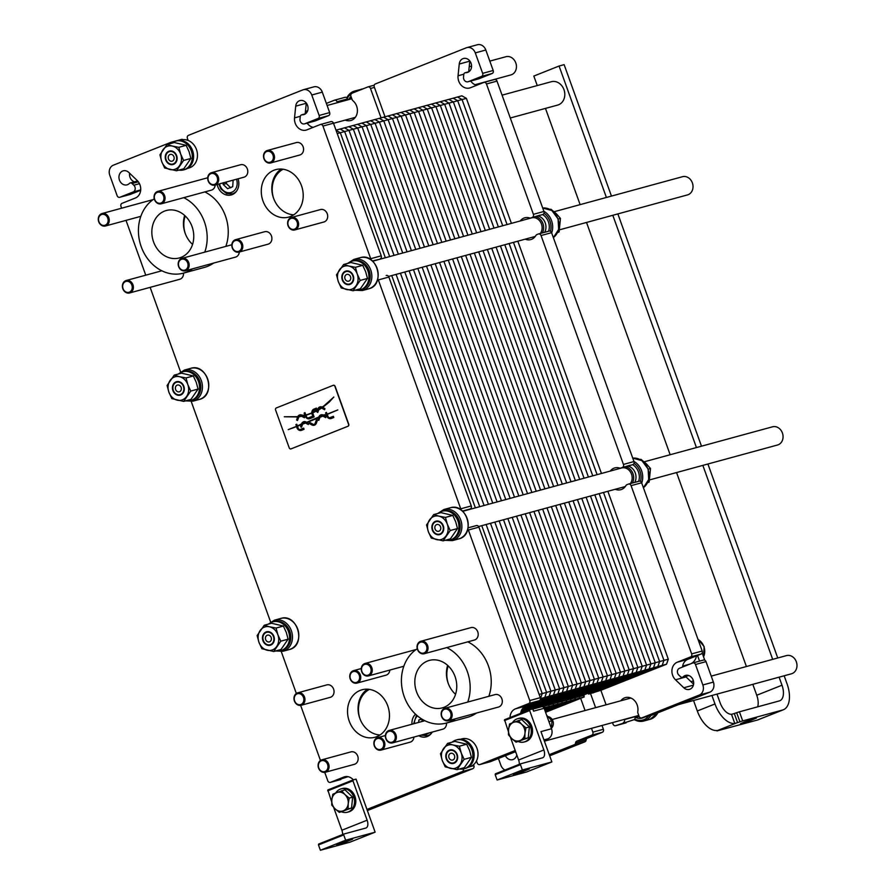 <?xml version="1.0" encoding="UTF-8"?>
<svg xmlns="http://www.w3.org/2000/svg" width="895" height="895" viewBox="0 0 895 895"><rect width="100%" height="100%" fill="white"/><g stroke="black" fill="none" stroke-linecap="round" stroke-linejoin="round"><path stroke-width="1.34" d="M181.126 257.346A24.601 20.674 74.7 0 1 179.268 257.961A24.601 20.674 74.7 0 1 152.855 239.67A24.601 20.674 74.7 0 1 166.325 210.504A24.601 20.674 74.7 0 1 192.425 227.677A24.601 20.674 74.7 0 1 181.126 257.346M192.459 268.858A40.331 33.898 74.7 0 1 186.44 272.125A40.331 33.898 74.7 0 1 183.408 273.143A40.331 33.898 74.7 0 1 141.712 248.027A40.331 33.898 74.7 0 1 154.276 198.835M183.766 197.672A40.331 33.898 74.7 0 1 204.776 252.133M213.536 263.119A40.331 33.898 74.7 0 1 207.517 266.374A40.331 33.898 74.7 0 1 204.485 267.392L183.408 273.143M204.832 191.922A40.331 33.898 74.7 0 1 225.853 246.382M444.11 707.274A24.601 20.674 74.7 0 1 442.264 707.889A24.601 20.674 74.7 0 1 415.839 689.597A24.601 20.674 74.7 0 1 429.32 660.42A24.601 20.674 74.7 0 1 455.41 677.604A24.601 20.674 74.7 0 1 444.11 707.274M455.454 718.786A40.331 33.898 74.7 0 1 449.435 722.052A40.331 33.898 74.7 0 1 446.404 723.059A40.331 33.898 74.7 0 1 404.708 697.955A40.331 33.898 74.7 0 1 417.26 648.763M446.75 647.588A40.331 33.898 74.7 0 1 467.761 702.049M476.532 713.035A40.331 33.898 74.7 0 1 470.513 716.302A40.331 33.898 74.7 0 1 467.481 717.309L446.404 723.059M467.828 641.849A40.331 33.898 74.7 0 1 488.838 696.299M304.11 413.098L304.904 415.291L304.11 413.098L304.915 412.606L305.922 415.011L311.807 412.964A4.218 3.535 74.7 0 1 311.796 412.517A4.251 3.58 74.7 0 1 312.154 410.872A4.072 3.423 74.7 0 1 312.881 409.798A3.714 3.121 74.7 0 1 313.552 409.283A3.132 2.629 74.7 0 1 313.742 409.183L316.382 408.12L316.886 409.093L313.463 410.637A1.79 1.51 -105.3 0 0 312.612 412.629L317.479 410.29L317.938 408.993A4.218 3.535 74.7 0 1 318.81 407.617A4.251 3.58 74.7 0 1 320.086 406.856A4.072 3.423 74.7 0 1 320.097 406.845A4.072 3.423 74.7 0 1 321.193 406.789A3.714 3.121 74.7 0 1 322.032 407.001A3.132 2.629 74.7 0 1 322.234 407.091L328.107 402.784L333.801 397.022L329.069 402.258L322.703 407.348L324.919 408.59L324.628 409.72L321.618 408.075L318.732 409.854L317.759 412.427L316.841 411.834L317.244 410.682L312.691 412.875L314.123 416.846L313.328 417.339L312.086 414.295A4.218 3.535 74.7 0 1 311.829 413.233L306.012 415.258L306.549 416.734A1.79 1.51 -105.3 0 0 308.63 417.808L311.907 416.511M308.428 417.875A1.857 1.566 -105.3 0 0 308.484 417.853L312.042 416.611L312.31 417.674L309.838 418.659A4.218 3.535 74.7 0 1 309.536 418.759A4.218 3.535 74.7 0 1 308.316 418.838A4.251 3.58 74.7 0 1 306.873 418.278A4.072 3.423 74.7 0 1 305.877 417.339A3.714 3.121 74.7 0 1 305.374 416.511A3.132 2.629 74.7 0 1 305.262 416.287L305.094 415.504L303.394 415.929L304.658 416.645L304.356 417.764L301.783 416.276L298.863 416.79L297.487 420.482L296.637 420.046L297.677 417.048A4.218 3.535 74.7 0 1 297.722 416.936L284.386 416.79M304.982 415.537L304.043 415.772M298.438 415.694L298.55 415.672A4.218 3.535 74.7 0 0 297.845 416.656L297.733 416.69A4.218 3.535 74.7 0 1 298.438 415.694A4.251 3.58 74.7 0 1 299.713 414.933A4.072 3.423 74.7 0 1 299.78 414.911A4.072 3.423 74.7 0 1 300.933 414.832A3.714 3.121 74.7 0 1 301.76 415.056A3.132 2.629 74.7 0 1 301.973 415.146L304.904 415.291M311.829 413.233L311.941 413.21A4.218 3.535 74.7 0 0 312.187 414.262L313.384 417.316M311.247 413.199L311.807 412.964M296.637 420.046L297.576 417.081A4.218 3.535 74.7 0 1 297.61 416.969L284.263 416.768L297.733 416.69M298.964 416.511L300.877 415.862A1.79 1.51 -105.3 0 0 298.964 416.511M304.401 417.741L301.671 416.309L298.863 416.79M321.618 408.075L324.672 409.686M321.473 407.907L321.137 407.807A1.79 1.51 -105.3 0 0 319.191 408.579L318.967 409.451L321.249 407.773A1.79 1.51 -105.3 0 0 320.164 407.639L320.108 407.661M318.866 409.485L321.372 407.93M317.244 410.682L316.953 411.801L317.803 412.405M296.67 420.068L297.543 420.46M309.592 418.748A4.218 3.535 74.7 0 1 308.428 418.815A4.251 3.58 74.7 0 1 306.974 418.245A4.072 3.423 74.7 0 1 305.989 417.316A3.714 3.121 74.7 0 1 305.475 416.488A3.132 2.629 74.7 0 1 305.374 416.253L305.094 415.504M322.457 407.203L333.824 397.078M311.919 412.931A4.218 3.535 74.7 0 1 311.907 412.483A4.251 3.58 74.7 0 1 312.265 410.85A4.072 3.423 74.7 0 1 312.981 409.776A3.714 3.121 74.7 0 1 313.653 409.25A3.132 2.629 74.7 0 1 313.843 409.149L316.382 408.12M305.922 415.011L311.348 413.166M304.222 413.076L304.96 412.606M299.713 414.933L299.825 414.911A4.072 3.423 74.7 0 1 299.836 414.9A4.251 3.58 74.7 0 0 298.55 415.672M300.977 415.828A1.79 1.51 -105.3 0 0 299.892 415.694M317.479 410.29L317.837 409.026A4.218 3.535 74.7 0 1 318.709 407.639A4.251 3.58 74.7 0 1 319.985 406.878A4.072 3.423 74.7 0 1 320.052 406.856L319.985 406.878M312.612 412.629L317.378 410.324M309.301 423.492L309.726 422.418L313.116 424.308A1.857 1.566 -105.3 0 0 315.062 423.536L316.494 419.665L317.401 420.314L316.327 423.301A3.132 2.629 74.7 0 1 316.237 423.514A3.714 3.121 74.7 0 1 315.745 424.252A4.072 3.423 74.7 0 1 314.772 425.024A4.251 3.58 74.7 0 1 314.223 425.237A4.251 3.58 74.7 0 1 313.339 425.338A4.218 3.535 74.7 0 1 311.818 424.912L309.301 423.492L309.692 422.395M314.279 425.226A4.251 3.58 74.7 0 1 313.44 425.315A4.218 3.535 74.7 0 1 311.919 424.879L309.446 423.492M314.212 424.431A1.7 1.421 -105.3 0 0 314.234 424.431A1.7 1.421 -105.3 0 0 314.246 424.42A1.756 1.477 -105.3 0 0 315.163 423.503L316.55 419.665M325.724 417.629L322.882 416.13L319.974 417.283L318.81 420.37L317.904 419.766L318.586 417.831L306.94 422.462L308.641 423.424L308.339 424.543L305.542 423.022L308.383 424.521M305.542 423.022L302.622 424.174L301.47 427.262L300.619 426.814L301.346 424.7L297.498 426.221L298.27 428.358A1.79 1.51 -105.3 0 0 300.351 429.443L303.629 428.134M300.149 429.499A1.857 1.566 -105.3 0 0 300.205 429.488L303.763 428.246L304.009 429.32L301.559 430.294A4.218 3.535 74.7 0 1 301.257 430.394A4.218 3.535 74.7 0 1 300.049 430.473A4.251 3.58 74.7 0 1 298.594 429.913A4.072 3.423 74.7 0 1 297.599 428.973A3.714 3.121 74.7 0 1 297.095 428.146A3.132 2.629 74.7 0 1 296.995 427.911L296.514 426.613L288.235 429.622L296.525 426.333L295.909 424.532L296.827 424.342L297.408 425.975L301.548 423.861A4.218 3.535 74.7 0 1 302.42 422.474A4.251 3.58 74.7 0 1 303.696 421.713A4.072 3.423 74.7 0 1 303.763 421.69A4.072 3.423 74.7 0 1 304.904 421.612A3.714 3.121 74.7 0 1 305.743 421.836A3.132 2.629 74.7 0 1 305.945 421.925L306.75 422.272L318.889 416.969A4.218 3.535 74.7 0 1 319.761 415.582A4.251 3.58 74.7 0 1 321.036 414.821A4.072 3.423 74.7 0 1 321.104 414.799A4.072 3.423 74.7 0 1 322.245 414.721A3.714 3.121 74.7 0 1 323.084 414.944A3.132 2.629 74.7 0 1 323.285 415.034L326.295 414.508L325.601 412.908L326.406 412.405L327.178 414.139L337.807 409.932L327.268 414.385L328.04 416.533A1.79 1.51 -105.3 0 0 330.009 417.641L333.354 416.309L333.801 417.473L331.329 418.457A4.218 3.535 74.7 0 1 331.027 418.558A4.218 3.535 74.7 0 1 329.808 418.636A4.251 3.58 74.7 0 1 328.364 418.077A4.072 3.423 74.7 0 1 327.369 417.137L327.481 417.115A3.714 3.121 74.7 0 1 326.966 416.287A3.132 2.629 74.7 0 1 326.865 416.052L326.384 414.743L324.27 415.571L325.981 416.522L325.679 417.652L322.882 416.13M296.514 426.613L297.095 427.888A3.132 2.629 74.7 0 0 297.196 428.112A3.714 3.121 74.7 0 0 297.711 428.94A4.072 3.423 74.7 0 0 298.706 429.88A4.251 3.58 74.7 0 0 300.149 430.439A4.218 3.535 74.7 0 0 301.313 430.372M318.586 417.831L318.005 419.744L318.721 420.359M306.638 422.306L318.698 417.506M297.408 425.975L301.358 424.409M302.745 423.85L304.848 422.63A1.79 1.51 -105.3 0 0 302.902 423.402L305.251 422.854M327.178 414.139L337.795 409.921M288.235 429.622L296.424 426.367M323.979 415.414L326.194 414.53M320.086 416.958L322.189 415.739A1.79 1.51 -105.3 0 0 320.242 416.511L322.592 415.962M321.036 414.821L321.137 414.788A4.072 3.423 74.7 0 1 321.16 414.788A4.251 3.58 74.7 0 0 319.862 415.548A4.218 3.535 74.7 0 0 319 416.936L318.799 417.484M303.696 421.713L303.797 421.679A4.072 3.423 74.7 0 1 303.819 421.679A4.251 3.58 74.7 0 0 302.521 422.44A4.218 3.535 74.7 0 0 301.66 423.827L301.458 424.375M296.525 426.333L295.943 424.711L296.692 424.23M301.514 427.228L300.72 426.792M331.072 418.547A4.218 3.535 74.7 0 1 329.919 418.614A4.251 3.58 74.7 0 1 328.465 418.054A4.072 3.423 74.7 0 1 327.481 417.115M329.919 417.674A1.857 1.566 -105.3 0 0 330.121 417.607L333.387 416.309M326.295 414.508L325.713 412.875L326.406 412.405M322.692 415.94L322.301 415.716A1.79 1.51 -105.3 0 0 321.215 415.582M305.352 422.832L304.96 422.608A1.79 1.51 -105.3 0 0 303.875 422.474M300.619 426.814L301.235 424.733M327.369 417.137A3.714 3.121 74.7 0 1 326.865 416.309A3.132 2.629 74.7 0 1 326.753 416.085L326.272 414.777M333.097 385.376A1.611 1.354 74.7 0 1 334.909 386.383L348.547 424.286A1.611 1.354 74.7 0 1 347.831 426.3L291.032 448.876A1.611 1.354 74.7 0 1 289.219 447.858L275.57 409.966A1.611 1.354 74.7 0 1 276.298 407.952L333.097 385.376M333.332 385.309A1.611 1.354 74.7 0 1 335.122 386.327L348.759 424.219A1.611 1.354 74.7 0 1 348.043 426.244L291.233 448.82A1.611 1.354 74.7 0 1 291.009 448.876M341.588 811.81A12.094 10.169 -105.3 0 0 347.417 812.224A12.094 10.169 -105.3 0 0 354.051 797.881A12.094 10.169 -105.3 0 0 341.051 788.887A12.094 10.169 -105.3 0 0 335.659 793.048M341.051 788.887L342.315 788.54A12.094 10.169 74.7 0 1 355.315 797.534A12.094 10.169 74.7 0 1 348.681 811.888L347.417 812.224M331.821 799.761L332.828 794.223L336.744 792.612A9.677 8.133 -105.3 0 0 331.821 799.761A9.677 8.133 -105.3 0 0 335.099 808.856L331.732 805.064L331.821 799.761M341.577 790.755L344.944 794.547A9.677 8.133 -105.3 0 0 336.744 792.612L345 789.815L352.641 797.176L351.545 808.006L339.373 812.414L335.099 808.856A9.677 8.133 -105.3 0 0 343.3 810.803L339.373 812.414M349.218 798.105L348.222 803.643A9.677 8.133 -105.3 0 0 344.944 794.547L349.218 798.105L352.641 797.176M348.121 808.935L343.3 810.803A9.677 8.133 -105.3 0 0 348.222 803.643L348.121 808.935L351.545 808.006M178.754 373.909A14.924 12.541 74.7 0 1 182.871 371.738L184.135 371.391A14.924 12.541 74.7 0 1 199.965 381.807A14.924 12.541 74.7 0 1 193.107 399.808A14.924 12.541 74.7 0 1 191.989 400.177L190.724 400.524A14.924 12.541 74.7 0 1 186.07 400.736M460.399 739.27L461.82 738.878A14.521 12.206 74.7 0 1 475.189 744.763A14.521 12.206 74.7 0 1 476.476 760.929L477.225 763.01A2.417 2.036 74.7 0 0 479.754 764.587L490.292 761.723A2.417 2.036 -105.3 0 0 490.471 761.656L479.933 764.531A2.417 2.036 74.7 0 1 479.754 764.587M515.196 750.513L479.933 764.531M510.027 717.555A10.483 8.816 74.7 0 1 515.419 708.851L528.699 703.571L539.237 700.696A2.417 2.036 -105.3 0 0 540.311 697.675L529.773 700.55A2.417 2.036 74.7 0 1 528.699 703.571M467.828 529.102A2.417 2.036 74.7 0 1 468.376 530.019L529.773 700.55M377.779 278.994A2.417 2.036 74.7 0 1 378.339 279.922L460.735 508.807A2.417 2.036 74.7 0 1 460.903 509.826M179.861 140.381L181.282 140A14.521 12.206 74.7 0 1 188.151 140.448L187.402 138.356A2.417 2.036 74.7 0 1 188.476 135.335L302.723 89.936A8.066 6.78 74.7 0 1 303.327 89.735A8.066 6.78 74.7 0 1 311.762 95.004L319.135 115.466A2.417 2.036 74.7 0 1 318.049 118.487L304.77 123.767A4.027 3.39 -105.3 0 1 304.468 123.868A4.027 3.39 -105.3 0 1 299.993 119.169L300.25 116.686A2.417 2.036 74.7 0 1 302.186 114.784A7.261 6.097 74.7 0 0 303.774 114.605A7.261 6.097 74.7 0 0 307.757 105.99A7.261 6.097 74.7 0 0 299.959 100.598A7.261 6.097 74.7 0 0 295.719 106.147L294.533 117.883A10.483 8.816 74.7 0 0 306.168 130.099A10.483 8.816 74.7 0 0 306.951 129.831L320.242 124.55A2.417 2.036 74.7 0 1 322.95 126.072L370.698 258.7A2.417 2.036 74.7 0 1 370.866 259.729M188.151 140.448A14.521 12.206 74.7 0 1 197.471 154.813A14.521 12.206 74.7 0 1 188.923 168.014L187.502 168.394M140.66 190.299L130.401 194.383L119.863 197.258A2.417 2.036 74.7 0 1 117.155 195.737L109.783 175.275A8.066 6.78 74.7 0 1 113.363 165.183L170.8 142.361A2.417 2.036 74.7 0 1 172.511 142.573M119.863 197.258L133.142 191.977A4.027 3.39 -105.3 0 0 133.825 185.209L132.08 183.52L138.322 181.819M121.63 208.188L120.97 206.342A2.417 2.036 74.7 0 1 122.044 203.322L135.324 198.041A10.483 8.816 74.7 0 0 137.114 180.432L128.824 172.466A7.261 6.097 74.7 0 0 123.23 170.833A7.261 6.097 74.7 0 0 119.248 179.436A7.261 6.097 74.7 0 0 127.045 184.84A7.261 6.097 74.7 0 0 129.417 183.441A2.417 2.036 74.7 0 1 132.08 183.52M180.577 371.917L150.136 287.362M145.751 275.179L126.016 220.371M270.614 622.014L191.228 401.508M348.043 776.681L330.501 782.331A2.417 2.036 74.7 0 1 327.794 780.809L324.751 772.374M320.466 760.47L300.63 705.383M296.346 693.48L281.276 651.605M330.501 782.331L343.781 777.061A10.483 8.816 74.7 0 1 344.575 776.793A10.483 8.816 74.7 0 1 353.324 779.858M356.042 779.12L375.139 832.171L349.889 842.206L320.388 850.25L318.475 844.947L343.725 834.912L343.87 834.039L365.786 828.065A7.261 3.916 68.3 0 0 366.021 827.987A7.261 3.916 68.3 0 0 367.129 820.2L352.943 780.798L353.066 779.925L356.042 779.12M463.453 768.928A2.417 2.036 74.7 0 1 462.267 771.557L366.95 809.427M387.748 705.875A24.601 20.674 74.7 0 1 374.971 737.256A24.601 20.674 74.7 0 1 348.547 718.965A24.601 20.674 74.7 0 1 362.027 689.788A24.601 20.674 74.7 0 1 387.748 705.875M301.492 185.712A24.601 20.674 74.7 0 1 288.716 217.093A24.601 20.674 74.7 0 1 262.291 198.802A24.601 20.674 74.7 0 1 275.772 169.636A24.601 20.674 74.7 0 1 301.492 185.712M238.036 178.81A12.899 10.852 74.7 0 1 231.223 194.953A12.899 10.852 74.7 0 1 217.731 186.518A12.899 10.852 74.7 0 1 217.149 184.504M411.946 724.234A12.899 10.852 74.7 0 1 415.526 714.199M432.251 732.065A12.899 10.852 74.7 0 1 426.311 736.831A12.899 10.852 74.7 0 1 418.77 735.746M185.366 270.793A6.455 5.426 -105.3 0 0 188.901 263.141A6.455 5.426 -105.3 0 0 181.965 258.353A6.455 5.426 -105.3 0 0 180.085 259.382A6.455 5.426 -105.3 0 0 178.866 267.191A6.455 5.426 -105.3 0 0 185.366 270.793L235.53 257.111A6.455 5.426 -105.3 0 0 239.312 252.021M152.978 199.708A6.455 5.426 -105.3 0 0 152.228 199.853L102.064 213.536A6.455 5.426 -105.3 0 0 98.528 221.188A6.455 5.426 -105.3 0 0 105.465 225.987A6.455 5.426 -105.3 0 0 107.344 224.947A6.455 5.426 -105.3 0 0 108.564 217.138A6.455 5.426 -105.3 0 0 102.064 213.536M381.069 750.088A6.455 5.426 -105.3 0 0 384.604 742.436A6.455 5.426 -105.3 0 0 377.668 737.637A6.455 5.426 -105.3 0 0 375.788 738.666A6.455 5.426 -105.3 0 0 374.569 746.486A6.455 5.426 -105.3 0 0 381.069 750.088L410.156 742.156A6.455 5.426 -105.3 0 0 413.937 737.066M301.156 705.271L330.244 697.339A6.455 5.426 -105.3 0 0 332.134 696.31A6.455 5.426 -105.3 0 0 333.343 688.49A6.455 5.426 -105.3 0 0 326.854 684.888L297.767 692.819A6.455 5.426 -105.3 0 0 294.231 700.472A6.455 5.426 -105.3 0 0 301.156 705.271A6.455 5.426 -105.3 0 0 303.047 704.242A6.455 5.426 -105.3 0 0 304.255 696.422A6.455 5.426 -105.3 0 0 297.767 692.819M448.361 720.721L498.515 707.039A6.455 5.426 -105.3 0 0 502.05 699.387A6.455 5.426 -105.3 0 0 495.125 694.587L444.96 708.269A6.455 5.426 -105.3 0 0 443.081 709.299A6.455 5.426 -105.3 0 0 441.861 717.119A6.455 5.426 -105.3 0 0 448.361 720.721A6.455 5.426 -105.3 0 0 451.897 713.069A6.455 5.426 -105.3 0 0 444.96 708.269M415.974 649.636A6.455 5.426 -105.3 0 0 415.213 649.77L365.059 663.452A6.455 5.426 -105.3 0 0 361.524 671.105A6.455 5.426 -105.3 0 0 368.449 675.904A6.455 5.426 -105.3 0 0 370.34 674.875A6.455 5.426 -105.3 0 0 371.548 667.055A6.455 5.426 -105.3 0 0 365.059 663.452M294.802 229.937L323.889 221.994A6.455 5.426 -105.3 0 0 327.425 214.341A6.455 5.426 -105.3 0 0 320.5 209.553L291.412 217.485A6.455 5.426 -105.3 0 0 289.532 218.514A6.455 5.426 -105.3 0 0 288.313 226.334A6.455 5.426 -105.3 0 0 294.802 229.937A6.455 5.426 -105.3 0 0 298.337 222.284A6.455 5.426 -105.3 0 0 291.412 217.485M214.901 185.12L243.988 177.188A6.455 5.426 -105.3 0 0 245.868 176.158A6.455 5.426 -105.3 0 0 247.087 168.338A6.455 5.426 -105.3 0 0 240.587 164.736L211.511 172.668A6.455 5.426 -105.3 0 0 207.976 180.32A6.455 5.426 -105.3 0 0 214.901 185.12A6.455 5.426 -105.3 0 0 216.78 184.09A6.455 5.426 -105.3 0 0 218 176.27A6.455 5.426 -105.3 0 0 211.511 172.668M270.693 162.946L299.78 155.014A6.455 5.426 -105.3 0 0 303.304 147.362A6.455 5.426 -105.3 0 0 296.379 142.562L267.292 150.494A6.455 5.426 -105.3 0 0 264.819 160.429A6.455 5.426 -105.3 0 0 270.693 162.946A6.455 5.426 -105.3 0 0 274.228 155.294A6.455 5.426 -105.3 0 0 267.292 150.494M239.021 252.099L268.097 244.167A6.455 5.426 -105.3 0 0 270.581 234.233A6.455 5.426 -105.3 0 0 264.707 231.715L235.62 239.659A6.455 5.426 -105.3 0 0 232.085 247.311A6.455 5.426 -105.3 0 0 239.021 252.099A6.455 5.426 -105.3 0 0 241.493 242.165A6.455 5.426 -105.3 0 0 235.62 239.659M424.241 653.73L474.395 640.048A6.455 5.426 -105.3 0 0 477.93 632.396A6.455 5.426 -105.3 0 0 471.005 627.608L420.84 641.279A6.455 5.426 -105.3 0 0 418.368 651.224A6.455 5.426 -105.3 0 0 424.241 653.73A6.455 5.426 -105.3 0 0 427.776 646.078A6.455 5.426 -105.3 0 0 420.84 641.279M392.569 742.895A6.455 5.426 -105.3 0 0 395.042 732.949A6.455 5.426 -105.3 0 0 389.168 730.443A6.455 5.426 -105.3 0 0 385.633 738.095A6.455 5.426 -105.3 0 0 392.569 742.895L442.723 729.212A6.455 5.426 -105.3 0 0 446.515 723.026M356.948 683.098A6.455 5.426 -105.3 0 0 360.484 675.445A6.455 5.426 -105.3 0 0 353.559 670.657A6.455 5.426 -105.3 0 0 351.075 680.592A6.455 5.426 -105.3 0 0 356.948 683.098L386.036 675.166A6.455 5.426 -105.3 0 0 389.817 670.075M325.277 772.262L354.364 764.33A6.455 5.426 -105.3 0 0 356.836 754.384A6.455 5.426 -105.3 0 0 350.963 751.878L321.887 759.81A6.455 5.426 -105.3 0 0 318.351 767.462A6.455 5.426 -105.3 0 0 325.277 772.262A6.455 5.426 -105.3 0 0 327.76 762.327A6.455 5.426 -105.3 0 0 321.887 759.81M161.245 203.814A6.455 5.426 -105.3 0 0 164.781 196.162A6.455 5.426 -105.3 0 0 157.856 191.362A6.455 5.426 -105.3 0 0 155.372 201.297A6.455 5.426 -105.3 0 0 161.245 203.814L211.41 190.132A6.455 5.426 -105.3 0 0 215.192 185.041M129.574 292.967A6.455 5.426 -105.3 0 0 132.057 283.033A6.455 5.426 -105.3 0 0 126.184 280.515A6.455 5.426 -105.3 0 0 122.649 288.168A6.455 5.426 -105.3 0 0 129.574 292.967L179.738 279.285A6.455 5.426 -105.3 0 0 183.52 273.109M270.592 644.59A6.455 5.426 74.7 0 1 262.94 637.229A6.455 5.426 74.7 0 1 271.688 633.761A6.455 5.426 74.7 0 1 270.592 644.59M265.67 639.612A3.502 2.942 74.7 0 1 266.609 635.584A3.502 2.942 74.7 0 1 270.301 636.054A3.502 2.942 74.7 0 1 271.297 639.69A3.502 2.942 74.7 0 1 268.634 641.995A3.502 2.942 74.7 0 1 265.67 639.612M266.71 631.758A6.97 5.862 -105.3 0 0 263.029 639.992A6.97 5.862 -105.3 0 0 270.38 645.217M269.596 626.802A12.094 10.169 -105.3 0 0 260.132 630.561A12.094 10.169 -105.3 0 0 258.946 642.286A12.094 10.169 -105.3 0 0 267.225 650.251A12.094 10.169 -105.3 0 0 276.689 646.492A12.094 10.169 -105.3 0 0 277.875 634.768A12.094 10.169 -105.3 0 0 269.596 626.802L276.074 628.044L283.379 626.053L271.543 623.256L264.249 625.247L269.596 626.802M273.87 636.356A6.97 5.862 74.7 0 1 270.245 645.25A6.97 5.862 74.7 0 1 262.75 640.07A6.97 5.862 74.7 0 1 266.576 631.803A6.97 5.862 74.7 0 1 273.87 636.356M276.074 628.044L277.875 634.768L280.806 641.178L288.1 639.187L286.31 632.463L283.379 626.053M280.806 641.178L273.702 651.504L280.996 649.513L288.1 639.187M273.702 651.504L261.866 648.696L258.946 642.286L257.145 635.573L264.249 625.247M268.791 624.005A14.924 12.541 74.7 0 1 272.908 621.835A14.924 12.541 74.7 0 1 288.738 632.25A14.924 12.541 74.7 0 1 281.891 650.251A14.924 12.541 74.7 0 1 280.762 650.62A14.924 12.541 74.7 0 1 276.119 650.844M272.908 621.835L274.172 621.488A14.924 12.541 74.7 0 1 290.002 631.904A14.924 12.541 74.7 0 1 283.156 649.904A14.924 12.541 74.7 0 1 282.026 650.273L280.762 650.62M462.737 511.313L621.645 467.962A9.431 7.932 74.7 0 1 630.751 472.482A9.431 7.932 74.7 0 1 630.382 483.568M644.143 461.831L772.542 426.803A9.431 7.932 74.7 0 1 782.543 433.393A9.431 7.932 74.7 0 1 778.214 444.781A9.431 7.932 74.7 0 1 777.498 445.016L649.625 479.899M647.555 482.718L649.132 482.058L650.508 468.51L646.291 463.755L640.943 459.314L640.126 459.538M647.689 482.45L649.132 482.058M648.17 469.148L650.508 468.51M632.91 464.572A2.417 2.036 -105.3 0 0 633.984 461.551L623.446 464.427A2.417 2.036 74.7 0 1 622.372 467.447L632.664 464.673L620.884 468.04A2.417 2.036 74.7 0 1 619.664 468.063A11.288 9.487 74.7 0 0 614.82 467.906A11.288 9.487 74.7 0 0 610.278 471.061M688.333 675.401L683.209 676.799A7.261 6.097 74.7 0 1 685.581 675.401A7.261 6.097 74.7 0 1 693.379 680.793A7.261 6.097 74.7 0 1 689.396 689.407A7.261 6.097 74.7 0 1 683.802 687.774L675.512 679.797A10.483 8.816 74.7 0 1 677.302 662.199L690.582 656.919L701.121 654.044A2.417 2.036 -105.3 0 0 702.195 651.023L691.656 653.887L631.087 485.649L641.625 482.774A2.417 2.036 -105.3 0 0 638.907 481.253L628.737 484.027M629.879 465.277L620.694 468.096M639.086 481.186L628.547 484.061A2.417 2.036 74.7 0 0 628.368 484.128L626.88 484.71A2.417 2.036 74.7 0 0 625.952 485.537A11.288 9.487 74.7 0 1 620.772 489.688A11.288 9.487 74.7 0 1 615.245 489.274M438.192 513.372A14.924 12.541 74.7 0 1 442.309 511.19L443.573 510.855A14.924 12.541 74.7 0 1 459.403 521.27A14.924 12.541 74.7 0 1 452.557 539.271A14.924 12.541 74.7 0 1 451.427 539.64L450.163 539.987A14.924 12.541 74.7 0 1 445.52 540.2M600.869 690.313L588.586 694.117L657.825 666.596L666.518 664.224L600.869 690.313L606.083 704.801M583.283 695.56L584.278 696.914L545.57 712.297M367.521 689.195A24.601 20.674 74.7 0 0 359.98 718.83L359.98 718.83A24.601 20.674 74.7 0 1 369.389 689.385M447.645 665.365A24.601 20.674 74.7 0 0 448.35 683.713L448.35 683.713A24.601 20.674 74.7 0 1 448.205 665.88M281.265 169.043A24.601 20.674 74.7 0 0 273.725 198.668L273.725 198.668A24.601 20.674 74.7 0 1 283.133 169.222M184.661 215.438A24.601 20.674 74.7 0 0 185.355 233.785L185.355 233.785A24.601 20.674 74.7 0 1 185.22 215.963M603.51 492.474L663.967 660.376L659.615 661.562L599.169 493.66M543.959 707.9L584.278 696.914M335.994 130.155L461.876 95.821L466.396 98.36L511.403 223.37M337.225 133.59L466.396 98.36M594.817 494.845L655.263 662.747L650.922 663.933L590.476 496.031M540.479 698.603L657.825 666.596L659.615 661.562L655.263 662.747L653.473 667.782L588.586 694.117M542.482 706.692L584.234 695.303M586.124 497.217L646.57 665.119L642.218 666.305L581.772 498.403M577.432 499.589L637.878 667.491L633.526 668.677L573.08 500.775M568.739 501.961L629.185 669.863L624.833 671.049L564.387 503.147M560.035 504.332L620.481 672.234L616.14 673.42L555.694 505.518M551.342 506.704L611.788 674.606L607.448 675.792L546.99 507.89M542.65 509.076L603.096 676.978L598.744 678.164L538.298 510.262M533.957 511.448L594.403 679.35L590.051 680.536L529.605 512.634M520.789 712.599L526.126 711.156M525.253 513.819L585.71 681.721L581.358 682.907L520.912 515.005M516.56 516.191L577.006 684.093L572.666 685.279L512.22 517.377M507.868 518.563L568.314 686.465L563.962 687.651L503.516 519.749M499.175 520.935L559.621 688.837L555.269 690.023L494.823 522.121M490.471 523.306L550.928 691.208L546.577 692.394L486.13 524.492M481.778 525.678L542.225 693.58L539.663 694.274M540.479 698.514L542.225 693.58L546.577 692.394L544.786 697.429L540.423 699.163M540.2 699.8L549.127 696.243L550.928 691.208L555.269 690.023L553.479 695.057L525.41 706.222M523.564 707.497L557.831 693.871L559.621 688.837L563.962 687.651L562.172 692.685L522.747 708.359M522.199 709.12L566.524 691.499L568.314 686.465L572.666 685.279L570.876 690.313L521.774 709.824M521.449 710.496L575.216 689.128L577.006 684.093L581.358 682.907L579.568 687.942L521.203 711.145M521.002 711.76L583.909 686.756L585.71 681.721L590.051 680.536L588.261 685.57L520.845 712.364M523.362 711.905L592.613 684.384L594.403 679.35L598.744 678.164L596.954 683.198L531.395 709.254M533.935 708.784L601.306 682.012L603.096 676.978L607.448 675.792L605.646 680.826L538.287 707.598M542.079 706.636L609.998 679.641L611.788 674.606L616.14 673.42L614.35 678.455L545.111 705.976M549.452 704.79L618.691 677.269L620.481 672.234L624.833 671.049L623.043 676.083L553.804 703.604M558.144 702.418L627.384 674.897L629.185 669.863L633.526 668.677L631.736 673.711L562.496 701.232M566.848 700.047L636.088 672.525L637.878 667.491L642.218 666.305L640.428 671.34L571.189 698.861M575.541 697.675L644.78 670.154L646.57 665.119L650.922 663.933L649.132 668.968L579.882 696.489M592.926 692.931L662.166 665.41L663.967 660.376L668.308 659.19L666.518 664.224M517.825 241.191L601.451 473.477M607.862 491.288L668.308 659.19M682.65 666.081L689.542 664.202A12.094 10.169 -105.3 0 0 696.478 655.89M359.98 718.83A24.601 20.674 -105.3 0 0 380.017 734.974M448.35 683.713A24.601 20.674 -105.3 0 0 455.544 694.319M273.725 198.668A24.601 20.674 -105.3 0 0 293.75 214.822M185.355 233.785A24.601 20.674 -105.3 0 0 192.559 244.402M612.504 722.612L613.041 724.122A2.417 2.036 74.7 0 0 615.76 725.644L633.873 719.759L615.76 725.644M634.477 716.85L624.408 719.602A2.417 2.036 74.7 0 1 623.334 722.634M620.839 700.774A11.288 9.487 74.7 0 1 625.37 697.608A11.288 9.487 74.7 0 1 637.788 711.637A2.417 2.036 74.7 0 0 637.922 713.058L639.108 716.358A2.417 2.036 74.7 0 0 641.637 717.935L652.175 715.06A2.417 2.036 -105.3 0 0 652.354 715.004L641.827 717.879A2.417 2.036 74.7 0 1 641.637 717.935M641.827 717.879L699.263 695.057L709.802 692.182L652.354 715.004M709.802 692.182A8.066 6.78 -105.3 0 0 713.382 682.091L702.843 684.966A8.066 6.78 74.7 0 1 699.263 695.057M702.843 684.966L695.471 664.504L706.01 661.629A2.417 2.036 -105.3 0 0 703.302 660.107L693.133 662.882M683.209 676.799A2.417 2.036 74.7 0 1 680.547 676.721L678.79 675.031A4.027 3.39 -105.3 0 1 679.484 668.263L692.764 662.982A2.417 2.036 74.7 0 1 695.471 664.504M691.656 653.887A2.417 2.036 74.7 0 1 690.582 656.919M628.547 484.061A2.417 2.036 74.7 0 1 631.087 485.649M620.884 468.04L622.372 467.447M623.446 464.427L541.039 235.542L551.577 232.666A2.417 2.036 -105.3 0 0 548.87 231.145L538.7 233.919M525.208 239.178A11.288 9.487 74.7 0 0 530.724 239.591A11.288 9.487 74.7 0 0 535.915 235.441A2.417 2.036 74.7 0 1 536.843 234.613L538.331 234.02A2.417 2.036 74.7 0 1 541.039 235.542M520.241 220.964A11.288 9.487 74.7 0 1 524.783 217.798A11.288 9.487 74.7 0 1 529.616 217.966A2.417 2.036 74.7 0 0 530.836 217.944L542.862 214.476A2.417 2.036 -105.3 0 0 543.936 211.455L533.398 214.33A2.417 2.036 74.7 0 1 532.324 217.351M533.398 214.33L486.466 83.973L497.005 81.098A2.417 2.036 -105.3 0 0 494.297 79.577L484.128 82.351M463.834 74.195L458.05 75.773A10.483 8.816 74.7 0 0 469.685 87.99A10.483 8.816 74.7 0 0 470.479 87.732L483.759 82.452A2.417 2.036 74.7 0 1 486.466 83.973M458.05 75.773L459.247 64.037A7.261 6.097 74.7 0 1 463.476 58.488A7.261 6.097 74.7 0 1 471.273 63.892A7.261 6.097 74.7 0 1 467.302 72.495A7.261 6.097 74.7 0 1 465.713 72.674L468.756 71.846M468.298 81.669L481.577 76.388L492.116 73.513L478.836 78.794L468.298 81.669A4.027 3.39 -105.3 0 1 467.995 81.769A4.027 3.39 -105.3 0 1 463.52 77.071L463.767 74.576A2.417 2.036 74.7 0 1 465.713 72.674M482.651 73.356L475.29 52.894L485.817 50.019L493.19 70.481L482.651 73.356A2.417 2.036 74.7 0 1 481.577 76.388M385.018 116.797L374.278 86.972A2.417 2.036 74.7 0 1 375.352 83.951L466.239 47.827A8.066 6.78 74.7 0 1 466.854 47.625A8.066 6.78 74.7 0 1 475.29 52.894M381.069 117.86L370.496 88.482L374.434 87.408M345.257 120.098A11.288 9.487 74.7 0 0 350.773 120.523A11.288 9.487 74.7 0 0 357.351 111.964A11.288 9.487 74.7 0 0 352.91 100.71A2.417 2.036 74.7 0 1 352.115 99.558L350.929 96.257A2.417 2.036 74.7 0 1 352.003 93.225L367.778 86.96A2.417 2.036 74.7 0 1 370.496 88.482M337.37 102.69L337.035 101.773L347.573 98.897A2.417 2.036 -105.3 0 0 344.866 97.376L334.696 100.15M326.362 103.417L334.327 100.251A2.417 2.036 74.7 0 1 337.035 101.773M516.784 754.91A7.261 6.097 74.7 0 1 512.667 759.642A7.261 6.097 74.7 0 1 505.429 755.716M498.437 758.49L500.864 765.236A8.066 6.78 74.7 0 0 504.948 770.024M549.25 754.664L574.355 744.696L584.894 741.821A2.417 2.036 -105.3 0 0 586.124 740.031A2.417 2.036 74.7 0 1 587.355 738.241L576.816 741.116A2.417 2.036 -105.3 0 0 575.586 742.906A2.417 2.036 74.7 0 1 574.355 744.696M576.816 741.116L591.774 735.175L602.313 732.3L587.355 738.241M602.313 732.3A2.417 2.036 -105.3 0 0 603.387 729.268L592.848 732.144A2.417 2.036 74.7 0 1 591.774 735.175M592.848 732.144L591.483 728.34M585.062 710.529L580.676 698.346M346.074 271.028A6.97 5.862 -105.3 0 0 342.382 279.262A6.97 5.862 -105.3 0 0 349.744 284.476M353.223 275.626A6.97 5.862 74.7 0 1 349.598 284.52A6.97 5.862 74.7 0 1 342.114 279.329A6.97 5.862 74.7 0 1 345.929 271.062A6.97 5.862 74.7 0 1 353.223 275.626M355.438 267.314L357.239 274.027A12.094 10.169 -105.3 0 0 348.96 266.061L355.438 267.314L362.743 265.323L350.907 262.515L343.602 264.506L348.96 266.061A12.094 10.169 -105.3 0 0 339.485 269.831A12.094 10.169 -105.3 0 0 338.299 281.556A12.094 10.169 -105.3 0 0 346.578 289.521A12.094 10.169 -105.3 0 0 356.042 285.751A12.094 10.169 -105.3 0 0 357.239 274.027L360.159 280.437L353.055 290.763L341.23 287.966L338.299 281.556L336.498 274.832L343.602 264.506M353.055 290.763L360.361 288.772L367.465 278.446L365.663 271.733L362.743 265.323M360.159 280.437L367.465 278.446M345.022 278.882A3.502 2.942 74.7 0 1 345.973 274.843A3.502 2.942 74.7 0 1 349.665 275.313A3.502 2.942 74.7 0 1 350.661 278.96A3.502 2.942 74.7 0 1 347.998 281.254A3.502 2.942 74.7 0 1 345.022 278.882M349.956 283.849A6.455 5.426 74.7 0 1 342.304 276.499A6.455 5.426 74.7 0 1 351.053 273.02A6.455 5.426 74.7 0 1 349.956 283.849M372.7 261.206L531.596 217.865A9.431 7.932 74.7 0 1 540.714 222.385A9.431 7.932 74.7 0 1 540.334 233.461M554.094 211.735L682.493 176.707A9.431 7.932 74.7 0 1 692.506 183.296A9.431 7.932 74.7 0 1 688.165 194.685A9.431 7.932 74.7 0 1 687.461 194.92L559.588 229.802M348.155 263.264A14.924 12.541 74.7 0 1 352.272 261.094A14.924 12.541 74.7 0 1 368.102 271.521A14.924 12.541 74.7 0 1 361.244 289.51A14.924 12.541 74.7 0 1 360.126 289.89A14.924 12.541 74.7 0 1 355.472 290.103M352.272 261.094L353.536 260.747A14.924 12.541 74.7 0 1 369.366 271.174A14.924 12.541 74.7 0 1 362.509 289.163A14.924 12.541 74.7 0 1 361.39 289.544L360.126 289.89M372.432 260.96L378.495 259.505A2.417 2.036 -105.3 0 0 378.674 259.449M169.491 151.031A6.97 5.862 -105.3 0 0 165.81 159.265A6.97 5.862 -105.3 0 0 173.16 164.49M176.651 155.629A6.97 5.862 74.7 0 1 173.026 164.523A6.97 5.862 74.7 0 1 165.53 159.344A6.97 5.862 74.7 0 1 169.356 151.065A6.97 5.862 74.7 0 1 176.651 155.629M178.855 147.317L180.656 154.041A12.094 10.169 -105.3 0 0 172.377 146.075L178.855 147.317L186.16 145.326L174.324 142.529L167.029 144.52L172.377 146.075A12.094 10.169 -105.3 0 0 162.912 149.834A12.094 10.169 -105.3 0 0 161.715 161.559A12.094 10.169 -105.3 0 0 169.994 169.524A12.094 10.169 -105.3 0 0 179.47 165.765A12.094 10.169 -105.3 0 0 180.656 154.041L183.587 160.44L176.483 170.766L164.646 167.969L161.715 161.559L159.925 154.846L167.029 144.52M176.483 170.766L183.777 168.775L190.881 158.449L189.091 151.736L186.16 145.326M183.587 160.44L190.881 158.449M168.45 158.885A3.502 2.942 74.7 0 1 169.39 154.857A3.502 2.942 74.7 0 1 173.082 155.327A3.502 2.942 74.7 0 1 174.077 158.963A3.502 2.942 74.7 0 1 171.415 161.268A3.502 2.942 74.7 0 1 168.45 158.885M173.373 163.863A6.455 5.426 74.7 0 1 165.72 156.502A6.455 5.426 74.7 0 1 174.469 153.034A6.455 5.426 74.7 0 1 173.373 163.863M327.111 105.487L351.645 98.797A9.431 7.932 74.7 0 1 351.825 98.752M489.811 61.106L505.91 56.721A9.431 7.932 74.7 0 1 515.923 63.31A9.431 7.932 74.7 0 1 511.593 74.688A9.431 7.932 74.7 0 1 510.877 74.923L475.044 84.701M171.572 143.278A14.924 12.541 74.7 0 1 175.688 141.108A14.924 12.541 74.7 0 1 191.519 151.523A14.924 12.541 74.7 0 1 184.661 169.524A14.924 12.541 74.7 0 1 183.542 169.893A14.924 12.541 74.7 0 1 178.899 170.106M175.688 141.108L176.953 140.761A14.924 12.541 74.7 0 1 192.783 151.177A14.924 12.541 74.7 0 1 185.925 169.177A14.924 12.541 74.7 0 1 184.806 169.547L183.542 169.893M693.535 700.505L697.306 710.988A24.199 13.045 68.3 0 0 717.13 730.477L716.805 730.51M739.941 721.795L742.693 720.9L739.415 711.805L736.663 712.7L739.941 721.795L737.581 722.623L734.303 713.528L731.506 714.311L734.795 723.451A24.199 13.045 -111.7 0 1 714.982 703.962L711.928 695.493M699.554 661.114L697.518 655.476M739.415 711.805L779.321 700.919A14.521 7.831 68.3 0 0 779.769 700.774A14.521 7.831 68.3 0 0 781.995 685.212L779.097 677.168M772.687 659.358L702.843 465.378M696.433 447.567L612.806 215.281M606.396 197.471L559.073 66.029L533.823 76.064L537.246 85.562M545.469 108.407L580.117 204.631M586.527 222.452L670.154 454.738M676.564 472.549L746.408 666.529M752.818 684.339L756.745 695.247A14.521 7.831 -111.7 0 1 757.685 706.826M502.073 95.161L551.32 81.725A12.094 10.169 74.7 0 1 563.962 89.634A12.094 10.169 74.7 0 1 557.686 105.073L510.295 117.995M559.073 66.029L564.13 64.641L611.453 196.083M617.863 213.905L701.49 446.18M707.911 464.002L777.744 657.97M784.154 675.792L787.052 683.836A24.199 13.045 -111.7 0 1 783.338 709.769A24.199 13.045 -111.7 0 1 782.588 710.015L742.693 720.9M734.795 723.451L737.581 722.623M782.588 710.015L757.349 720.05L716.962 730.924M744.047 722.108L756.443 718.025L748.612 721.303L740.501 723.764L744.047 722.108M734.303 713.528L736.663 712.7M716.984 694.106L720.039 702.586A14.521 7.831 68.3 0 0 731.506 714.311M702.172 652.958L704.768 660.186M757.349 720.05A24.199 13.045 68.3 0 0 758.099 719.804L783.338 709.769M233.125 180.141L232.711 186.686L227.61 188.711L223.146 184.415L223.302 182.826M226.659 181.909L226.312 183.553L230.765 187.849M226.312 183.553L223.146 184.415M340.178 843.28L352.574 839.208L344.754 842.475L336.632 844.936L340.178 843.28M343.825 834.062L318.598 844.086L318.475 844.947M375.139 832.171L345.638 840.215L320.388 850.25M345.638 840.215L343.725 834.912M333.645 807.368L341.879 830.236A7.261 3.916 -111.7 0 1 342.595 834.543M353.044 779.937L327.816 789.961L331.687 801.909M129.562 173.183A7.261 6.097 -105.3 0 0 134.395 181.83M183.027 139.676A2.417 2.036 -105.3 0 0 181.338 139.486L171.169 142.26M311.762 95.004L322.301 92.129A8.066 6.78 -105.3 0 0 313.865 86.86L303.327 89.735M322.301 92.129L329.662 112.591L319.135 115.466M318.049 118.487L328.588 115.623A2.417 2.036 -105.3 0 0 329.662 112.591M328.588 115.623L315.308 120.892A4.027 3.39 74.7 0 1 315.006 120.993A4.027 3.39 74.7 0 1 314.693 121.06M306.28 103.037A7.261 6.097 -105.3 0 0 306.258 103.272L305.184 113.878M307.164 123.141A10.483 8.816 -105.3 0 0 313.239 127.336M322.95 126.072L333.488 123.197A2.417 2.036 -105.3 0 0 330.77 121.675L320.611 124.45M333.488 123.197L381.236 255.825L370.698 258.7M380.162 258.856A2.417 2.036 -105.3 0 0 381.236 255.825M378.339 279.922L388.877 277.047A2.417 2.036 -105.3 0 0 386.159 275.526L386.349 275.47M388.877 277.047L471.273 505.932L460.735 508.807M462.469 511.067L470.199 508.953A2.417 2.036 -105.3 0 0 471.273 505.932M470.199 508.953L462.625 511.202M468.376 530.019L478.914 527.144A2.417 2.036 -105.3 0 0 476.207 525.633L468.107 527.837L476.386 525.566M478.914 527.144L540.311 697.675M539.237 700.696L525.958 705.976A10.483 8.816 -105.3 0 0 520.666 713.326M544.126 708.281L551.499 728.743L540.96 731.618L551.868 761.936L522.367 769.98L520.454 764.677L520.599 763.804L542.527 757.83A7.261 3.916 68.3 0 0 542.75 757.752A7.261 3.916 68.3 0 0 543.858 749.965L529.672 710.563L529.795 709.69L532.771 708.885L533.588 711.156L544.126 708.281A2.417 2.036 -105.3 0 0 541.419 706.759L532.849 709.097M543.947 739.919L547.908 738.834A8.066 6.78 -105.3 0 0 551.499 728.743M547.908 738.834L544.104 740.344M515.609 751.666L490.471 761.656M473.544 764.722L473.88 765.65L470.244 766.646M462.267 771.557L472.806 768.682A2.417 2.036 -105.3 0 0 473.88 765.65M472.806 768.682L367.364 810.579M551.477 728.687L551.935 720.788L546.644 715.262M551.935 720.788L548.926 721.605M551.868 761.936L526.629 771.971L497.117 780.015L495.203 774.712L520.454 764.677M504.545 719.725L529.795 709.69L504.545 719.725L508.416 731.674M510.385 737.133L518.619 760A7.261 3.916 -111.7 0 1 519.324 764.308M518.317 741.575A12.094 10.169 -105.3 0 0 524.157 741.989L525.421 741.653A12.094 10.169 -105.3 0 0 532.044 727.299A12.094 10.169 -105.3 0 0 519.055 718.305L517.78 718.651A12.094 10.169 -105.3 0 0 512.399 722.813M516.907 773.045L529.303 768.973L521.483 772.24L513.361 774.701L516.907 773.045M495.338 773.851L520.577 763.815L495.36 773.839L495.203 774.712M522.367 769.98L497.117 780.015M427.519 735.668A12.899 10.852 -105.3 0 0 428.739 735.779M232.431 193.79A12.899 10.852 -105.3 0 0 233.651 193.891M180.108 260.143A5.65 4.744 74.7 0 1 187.972 264.148A5.65 4.744 74.7 0 1 181.651 269.775A5.65 4.744 74.7 0 1 180.108 260.143M106.471 224.421A5.65 4.744 74.7 0 1 98.607 220.416A5.65 4.744 74.7 0 1 104.939 214.789A5.65 4.744 74.7 0 1 106.471 224.421M375.81 739.438A5.65 4.744 74.7 0 1 383.675 743.443A5.65 4.744 74.7 0 1 377.354 749.07A5.65 4.744 74.7 0 1 375.81 739.438M302.174 703.705A5.65 4.744 74.7 0 1 294.31 699.7A5.65 4.744 74.7 0 1 300.642 694.072A5.65 4.744 74.7 0 1 302.174 703.705M443.103 710.071A5.65 4.744 74.7 0 1 450.968 714.065A5.65 4.744 74.7 0 1 444.636 719.703A5.65 4.744 74.7 0 1 443.103 710.071M369.467 674.338A5.65 4.744 74.7 0 1 361.602 670.333A5.65 4.744 74.7 0 1 367.923 664.705A5.65 4.744 74.7 0 1 369.467 674.338M289.555 219.275A5.65 4.744 74.7 0 1 297.42 223.28A5.65 4.744 74.7 0 1 291.088 228.907A5.65 4.744 74.7 0 1 289.555 219.275M215.919 183.553A5.65 4.744 74.7 0 1 208.054 179.548A5.65 4.744 74.7 0 1 214.375 173.921A5.65 4.744 74.7 0 1 215.919 183.553M264.92 160.082A5.65 4.744 74.7 0 1 267.683 151.277A5.65 4.744 74.7 0 1 273.109 159.142A5.65 4.744 74.7 0 1 264.92 160.082M240.554 242.746A5.65 4.744 74.7 0 1 237.79 251.551A5.65 4.744 74.7 0 1 232.353 243.686A5.65 4.744 74.7 0 1 240.554 242.746M418.468 650.878A5.65 4.744 74.7 0 1 421.232 642.062A5.65 4.744 74.7 0 1 426.658 649.938A5.65 4.744 74.7 0 1 418.468 650.878M394.102 733.531A5.65 4.744 74.7 0 1 391.339 742.347A5.65 4.744 74.7 0 1 385.913 734.471A5.65 4.744 74.7 0 1 394.102 733.531M351.176 680.245A5.65 4.744 74.7 0 1 353.939 671.429A5.65 4.744 74.7 0 1 359.376 679.305A5.65 4.744 74.7 0 1 351.176 680.245M326.809 762.898A5.65 4.744 74.7 0 1 324.046 771.714A5.65 4.744 74.7 0 1 318.62 763.838A5.65 4.744 74.7 0 1 326.809 762.898M155.473 200.95A5.65 4.744 74.7 0 1 158.247 192.134A5.65 4.744 74.7 0 1 163.673 200.01A5.65 4.744 74.7 0 1 155.473 200.95M131.106 283.614A5.65 4.744 74.7 0 1 128.343 292.419A5.65 4.744 74.7 0 1 122.917 284.543A5.65 4.744 74.7 0 1 131.106 283.614M524.157 741.989A12.094 10.169 -105.3 0 0 530.78 727.646A12.094 10.169 -105.3 0 0 517.78 718.651M548.255 716.682A6.455 5.426 74.7 0 1 552.897 720.978A6.455 5.426 74.7 0 1 551.577 728.049M508.561 729.526L509.557 723.988L513.484 722.377A9.677 8.133 -105.3 0 0 508.561 729.526A9.677 8.133 -105.3 0 0 511.828 738.621L508.461 734.829L508.561 729.526M518.306 720.52L521.673 724.312A9.677 8.133 -105.3 0 0 513.484 722.377L521.729 719.58L529.381 726.941L528.274 737.771L516.102 742.179L511.828 738.621A9.677 8.133 -105.3 0 0 520.029 740.568L516.102 742.179M525.947 727.87L524.951 733.408A9.677 8.133 -105.3 0 0 521.673 724.312L525.947 727.87L529.381 726.941M524.85 738.699L520.029 740.568A9.677 8.133 -105.3 0 0 524.951 733.408L524.85 738.699L528.274 737.771M422.037 719.188L422.037 721.482M421.959 719.132L418.871 719.983L421.579 718.909M418.625 722.41L418.871 719.983M557.518 232.622L559.084 231.95L560.46 218.414L556.242 213.659L550.906 209.217L550.089 209.441M557.641 232.342L559.084 231.95M558.122 219.051L560.46 218.414M347.573 98.897L347.909 99.815M542.862 214.476L530.836 217.944M539.842 215.18L530.657 218M584.894 741.821L549.664 755.816M590.532 693.569L595.6 707.654M602.011 725.465L603.387 729.268M485.817 50.019A8.066 6.78 -105.3 0 0 477.393 44.75L466.854 47.625M706.01 661.629L713.382 682.091M701.121 654.044L687.841 659.324A10.483 8.816 -105.3 0 0 682.505 667.055M492.116 73.513A2.417 2.036 -105.3 0 0 493.19 70.481M497.005 81.098L543.936 211.455M685.548 676.407A10.483 8.816 -105.3 0 0 686.051 676.922L693.603 684.183M470.68 81.031A10.483 8.816 -105.3 0 0 476.755 85.226M469.808 60.938A7.261 6.097 -105.3 0 0 469.774 61.162L468.7 71.768M478.836 78.794A4.027 3.39 74.7 0 1 478.534 78.894A4.027 3.39 74.7 0 1 478.221 78.961M641.625 482.774L702.195 651.023M515.509 751.71A7.261 6.097 -105.3 0 0 516.202 753.31M551.577 232.666L633.984 461.551M442.309 511.19A14.924 12.541 74.7 0 1 458.139 521.617A14.924 12.541 74.7 0 1 451.293 539.607A14.924 12.541 74.7 0 1 450.163 539.987M436.111 521.125A6.97 5.862 -105.3 0 0 432.43 529.359A6.97 5.862 -105.3 0 0 439.781 534.583M443.271 525.723A6.97 5.862 74.7 0 1 439.646 534.617A6.97 5.862 74.7 0 1 432.151 529.437A6.97 5.862 74.7 0 1 435.977 521.158A6.97 5.862 74.7 0 1 443.271 525.723M445.475 517.411L447.276 524.123A12.094 10.169 -105.3 0 0 438.997 516.169L445.475 517.411L452.781 515.419L440.944 512.622L433.65 514.614L438.997 516.169A12.094 10.169 -105.3 0 0 429.533 519.928A12.094 10.169 -105.3 0 0 428.347 531.652A12.094 10.169 -105.3 0 0 436.615 539.618A12.094 10.169 -105.3 0 0 446.09 535.859A12.094 10.169 -105.3 0 0 447.276 524.123L450.207 530.534L443.103 540.86L431.267 538.063L428.347 531.652L426.546 524.94L433.65 514.614M443.103 540.86L450.398 538.868L457.502 528.542L455.712 521.83L452.781 515.419M450.207 530.534L457.502 528.542M435.071 528.979A3.502 2.942 74.7 0 1 436.01 524.951A3.502 2.942 74.7 0 1 439.702 525.421A3.502 2.942 74.7 0 1 440.698 529.057A3.502 2.942 74.7 0 1 438.035 531.361A3.502 2.942 74.7 0 1 435.071 528.979M439.993 533.957A6.455 5.426 74.7 0 1 432.341 526.596A6.455 5.426 74.7 0 1 441.09 523.116A6.455 5.426 74.7 0 1 439.993 533.957M182.871 371.738A14.924 12.541 74.7 0 1 198.701 382.154A14.924 12.541 74.7 0 1 191.843 400.154A14.924 12.541 74.7 0 1 190.724 400.524M176.673 381.662A6.97 5.862 -105.3 0 0 172.981 389.896A6.97 5.862 -105.3 0 0 180.342 395.12M183.822 386.26A6.97 5.862 74.7 0 1 180.208 395.154A6.97 5.862 74.7 0 1 172.713 389.974A6.97 5.862 74.7 0 1 176.528 381.695A6.97 5.862 74.7 0 1 183.822 386.26M186.037 377.947L187.838 384.66A12.094 10.169 -105.3 0 0 179.559 376.705L186.037 377.947L193.342 375.956L181.506 373.159L174.212 375.15L179.559 376.705A12.094 10.169 -105.3 0 0 170.095 380.464A12.094 10.169 -105.3 0 0 168.898 392.189A12.094 10.169 -105.3 0 0 177.176 400.154A12.094 10.169 -105.3 0 0 186.641 396.395A12.094 10.169 -105.3 0 0 187.838 384.66L190.758 391.07L183.654 401.396L171.829 398.599L168.898 392.189L167.096 385.476L174.212 375.15M183.654 401.396L190.959 399.405L198.063 389.079L196.262 382.366L193.342 375.956M190.758 391.07L198.063 389.079M175.621 389.515A3.502 2.942 74.7 0 1 176.572 385.488A3.502 2.942 74.7 0 1 180.264 385.958A3.502 2.942 74.7 0 1 181.26 389.594A3.502 2.942 74.7 0 1 178.597 391.898A3.502 2.942 74.7 0 1 175.621 389.515M180.555 394.494A6.455 5.426 74.7 0 1 172.903 387.132A6.455 5.426 74.7 0 1 181.651 383.653A6.455 5.426 74.7 0 1 180.555 394.494M476.476 760.929A14.521 12.206 74.7 0 1 469.461 766.892L468.04 767.284M453.91 762.741A6.455 5.426 74.7 0 1 446.269 755.391A6.455 5.426 74.7 0 1 455.018 751.912A6.455 5.426 74.7 0 1 453.91 762.741M448.988 757.774A3.502 2.942 74.7 0 1 449.939 753.735A3.502 2.942 74.7 0 1 453.631 754.205A3.502 2.942 74.7 0 1 454.626 757.852A3.502 2.942 74.7 0 1 451.964 760.146A3.502 2.942 74.7 0 1 448.988 757.774M450.04 749.92A6.97 5.862 -105.3 0 0 446.348 758.143A6.97 5.862 -105.3 0 0 453.709 763.368M452.926 744.953A12.094 10.169 -105.3 0 0 443.45 748.712A12.094 10.169 -105.3 0 0 442.264 760.448A12.094 10.169 -105.3 0 0 450.543 768.402A12.094 10.169 -105.3 0 0 460.008 764.643A12.094 10.169 -105.3 0 0 461.205 752.919A12.094 10.169 -105.3 0 0 452.926 744.953L459.403 746.195L466.709 744.204L454.873 741.407L447.567 743.398L452.926 744.953M457.188 754.507A6.97 5.862 74.7 0 1 453.564 763.413A6.97 5.862 74.7 0 1 446.079 758.222A6.97 5.862 74.7 0 1 449.894 749.954A6.97 5.862 74.7 0 1 457.188 754.507M459.403 746.195L461.205 752.919L464.125 759.329L471.43 757.338L469.629 750.614L466.709 744.204M464.125 759.329L457.021 769.655L464.326 767.664L471.43 757.338M457.021 769.655L445.195 766.847L442.264 760.448L440.463 753.724L447.567 743.398M452.12 742.156A14.924 12.541 74.7 0 1 456.237 739.986A14.924 12.541 74.7 0 1 472.068 750.402A14.924 12.541 74.7 0 1 465.21 768.402A14.924 12.541 74.7 0 1 464.091 768.771A14.924 12.541 74.7 0 1 459.437 768.995M456.237 739.986L457.502 739.639A14.924 12.541 74.7 0 1 473.332 750.066A14.924 12.541 74.7 0 1 466.474 768.055A14.924 12.541 74.7 0 1 465.355 768.436L464.091 768.771M633.873 719.759A2.417 2.036 -105.3 0 0 635.103 717.533L634.868 716.75M638.706 715.239A9.431 7.932 74.7 0 1 637.866 715.653A9.431 7.932 74.7 0 1 637.162 715.888L544.406 741.183M711.234 676.117L786.459 655.599A9.431 7.932 74.7 0 1 796.472 662.188A9.431 7.932 74.7 0 1 792.131 673.566A9.431 7.932 74.7 0 1 791.426 673.801L678.567 704.589M200.469 399.047A16.132 13.559 74.7 0 1 199.261 399.45L192.94 401.173A16.132 13.559 -105.3 0 0 194.148 400.77A16.132 13.559 -105.3 0 0 201.565 381.315A16.132 13.559 -105.3 0 0 184.448 370.049L190.769 368.326A16.132 13.559 74.7 0 1 207.886 379.592A16.132 13.559 74.7 0 1 200.469 399.047M638.683 481.297A12.899 10.852 -105.3 0 0 632.664 464.673M634.018 463.341A14.924 12.541 74.7 0 1 640.518 481.398M628.055 466.094A10.483 8.816 74.7 0 1 634.734 482.383M641.715 483.02A16.132 13.559 -105.3 0 0 633.94 461.428M632.754 458.139A16.132 13.559 74.7 0 1 647.913 469.014A16.132 13.559 74.7 0 1 643.393 487.697L648.707 479.552L648.114 468.991L641.916 460.634L632.754 458.128M623.524 487.014A10.483 8.816 -105.3 0 0 624.721 487.238M632.407 483.009A10.483 8.816 -105.3 0 0 625.739 466.731M619.485 468.007A10.483 8.816 -105.3 0 0 618.557 468.801M459.918 538.51A16.132 13.559 74.7 0 1 458.699 538.913L452.378 540.636A16.132 13.559 -105.3 0 0 453.597 540.233A16.132 13.559 -105.3 0 0 461.003 520.778A16.132 13.559 -105.3 0 0 443.886 509.512L450.219 507.789A16.132 13.559 74.7 0 1 467.324 519.055A16.132 13.559 74.7 0 1 459.918 538.51M545.234 711.346L575.574 699.286L574.59 697.932M578.942 696.746L579.926 698.1L545.402 711.816M457.535 97.007L462.055 99.546L507.062 224.555M502.71 225.741L457.703 100.732L453.183 98.193M592.759 475.849L509.121 243.563M513.473 242.377L597.099 474.663M544.887 710.395L566.882 701.658L565.886 700.304M570.238 699.118L571.234 700.472L545.066 710.876M448.831 99.379L453.351 101.918L498.37 226.927M494.018 228.113L449.01 103.104L444.491 100.564M584.055 478.221L500.428 245.935M504.78 244.749L588.407 477.035M544.552 709.444L558.189 704.029L557.193 702.676M561.545 701.49L562.541 702.843L544.719 709.925M440.139 101.75L444.658 104.29L489.666 229.299M485.325 230.485L440.318 105.476L435.798 102.936M575.362 480.593L491.735 248.307M496.087 247.121L579.714 479.407M544.205 708.504L549.496 706.401L548.501 705.047M552.853 703.862L553.837 705.215L544.384 708.974M431.446 104.122L435.966 106.662L480.973 231.671M476.632 232.857L431.614 107.847L427.094 105.308M566.669 482.964L483.043 250.678M487.383 249.492L571.021 481.778M544.16 706.233L545.144 707.587L544.026 708.034M422.753 106.494L427.273 109.033L472.28 234.042M467.928 235.228L422.921 110.219L418.401 107.68M557.977 485.336L474.35 253.05M478.691 251.864L562.317 484.15M414.061 108.866L418.58 111.405L463.588 236.414M459.236 237.6L414.228 112.591L409.709 110.051M549.273 487.708L465.646 255.422M469.998 254.236L553.625 486.522M405.357 111.237L409.876 113.777L454.884 238.786M450.543 239.972L405.536 114.963L401.016 112.423M540.58 490.08L456.953 257.794M461.305 256.608L544.932 488.894M396.664 113.609L401.184 116.149L446.191 241.158M441.85 242.344L396.832 117.334L392.312 114.795M531.887 492.451L448.261 260.165M452.601 258.979L536.239 491.265M387.971 115.981L392.491 118.52L437.498 243.529M433.146 244.715L388.139 119.706L383.619 117.167M523.195 494.823L439.568 262.537M443.909 261.351L527.535 493.637M379.279 118.353L383.798 120.892L428.806 245.901M424.454 247.087L379.446 122.078L374.927 119.538M514.502 497.195L430.864 264.909M435.216 263.723L518.843 496.009M370.575 120.724L375.094 123.264L420.113 248.273M415.761 249.459L370.754 124.45L366.234 121.91M505.798 499.567L422.171 267.281M426.523 266.095L510.15 498.381M361.882 123.096L366.402 125.636L411.409 250.645M407.068 251.831L362.061 126.821L357.541 124.282M497.105 501.938L413.479 269.652M417.831 268.466L501.457 500.752M353.189 125.468L357.709 128.007L402.716 253.016M398.364 254.202L353.357 129.193L348.837 126.654M488.413 504.31L404.786 272.024M409.127 270.838L492.753 503.124M344.497 127.84L349.016 130.379L394.024 255.388M389.672 256.574L344.664 131.565L340.145 129.025M479.72 506.682L396.093 274.396M400.434 273.21L484.061 505.496M336.061 130.357L340.324 132.751L385.331 257.76M391.741 275.582L475.368 507.868M369.87 288.403A16.132 13.559 74.7 0 1 368.662 288.817L362.341 290.539A16.132 13.559 -105.3 0 0 363.549 290.137A16.132 13.559 -105.3 0 0 370.966 270.682A16.132 13.559 -105.3 0 0 353.849 259.416L360.17 257.682A16.132 13.559 74.7 0 1 377.287 268.947A16.132 13.559 74.7 0 1 369.87 288.403M714.982 703.962L697.306 710.988M781.995 685.212L756.745 695.247M736.182 723.104L717.768 730.421M698.066 639.556A12.094 10.169 74.7 0 1 703.884 646.57A12.094 10.169 74.7 0 1 703.548 656.796M218.827 184.046L220.852 188.923L226.614 193.566L232.275 193.835A12.094 10.169 -105.3 0 0 233.181 193.533A12.094 10.169 -105.3 0 0 236.515 191.206M236.493 179.224A10.483 8.816 74.7 0 1 231.011 192.503A10.483 8.816 74.7 0 1 219.543 183.855M327.693 790.833L352.943 780.798M367.129 820.2L341.879 830.236M504.422 720.598L529.672 710.563M543.858 749.965L518.619 760M343.781 777.061L345.38 776.625M133.142 191.977L140.694 189.919M133.825 185.209L139.452 183.676M515.419 708.851L525.958 705.976M302.186 114.784L305.24 113.945M295.719 106.147L306.258 103.272M304.77 123.767L315.308 120.892M294.533 117.883L300.317 116.305M420.952 735.153L427.362 735.712A12.094 10.169 -105.3 0 0 428.269 735.41A12.094 10.169 -105.3 0 0 431.603 733.083M428.806 733.005A10.483 8.816 74.7 0 1 423.067 734.571M414.396 723.563A10.483 8.816 74.7 0 1 417.439 715.899M358.526 90.641A16.132 13.559 -105.3 0 0 354.722 91.01A16.132 13.559 -105.3 0 0 346.857 97.812M361.054 89.287A16.132 13.559 74.7 0 1 362.732 88.963L354.722 91.01L346.779 97.745M351.019 96.503A12.899 10.852 -105.3 0 0 348.871 99.289M347.294 98.327A14.924 12.541 74.7 0 1 351.22 93.83M353.536 117.838A10.483 8.816 -105.3 0 0 354.733 118.062M348.479 99.658L351.466 97.779A10.483 8.816 -105.3 0 0 348.569 99.636M548.646 231.201A12.899 10.852 -105.3 0 0 542.627 214.576M543.981 213.245A14.924 12.541 74.7 0 1 550.481 231.302M538.018 215.997A10.483 8.816 74.7 0 1 544.686 232.275M551.667 232.924A16.132 13.559 -105.3 0 0 543.903 211.332M553.367 237.622L558.67 229.456L558.066 218.895L551.879 210.526L542.706 208.032A16.132 13.559 74.7 0 1 557.876 218.906A16.132 13.559 74.7 0 1 553.356 237.6M533.487 236.918A10.483 8.816 -105.3 0 0 534.684 237.13M542.37 232.913A10.483 8.816 -105.3 0 0 535.702 216.624M529.437 217.91A10.483 8.816 -105.3 0 0 528.52 218.704M586.124 740.031L575.586 742.906M367.957 86.893L374.244 85.182L368.147 86.86M687.841 659.324L677.302 662.199M686.051 676.922L675.512 679.797M693.39 685.156L683.802 687.774M469.774 61.162L459.247 64.037M275.671 650.967L282.977 651.269A16.132 13.559 -105.3 0 0 284.196 650.866A16.132 13.559 -105.3 0 0 291.602 631.411A16.132 13.559 -105.3 0 0 274.496 620.145L268.355 624.128M280.817 618.423A16.132 13.559 74.7 0 1 297.923 629.688A16.132 13.559 74.7 0 1 290.517 649.143A16.132 13.559 74.7 0 1 289.309 649.546C306.683 645.72 297.733 612.896 280.817 618.423L274.496 620.145M657.78 712.845A16.132 13.559 74.7 0 1 651.291 718.898A16.132 13.559 74.7 0 1 650.083 719.3L657.926 712.789M634.074 716.727A10.483 8.816 -105.3 0 0 638.057 716.727A10.483 8.816 -105.3 0 0 639.108 716.358M629.028 698.536L630.002 697.708A10.483 8.816 -105.3 0 0 629.107 698.514M634.197 719.58A16.132 13.559 -105.3 0 0 643.762 721.023A16.132 13.559 -105.3 0 0 644.971 720.62A16.132 13.559 -105.3 0 0 651.001 715.385M648.685 716.022A14.924 12.541 74.7 0 1 634.689 719.088M635.103 717.533A1.611 1.354 74.7 0 1 635.931 717.589A2.417 1.096 113 0 0 636.032 716.996M635.931 717.589A12.899 10.852 -105.3 0 0 644.467 717.163M190.769 368.326C207.696 362.799 216.646 395.624 199.261 399.45M184.448 370.049L178.306 374.032M192.94 401.173L185.623 400.859M478.612 526.54L625.303 486.533M623.446 487.037L624.71 487.26M619.452 467.995L618.479 468.835M450.219 507.789C467.134 502.263 476.084 535.087 458.699 538.913M443.886 509.512L437.744 513.495M452.378 540.636L445.072 540.323M388.575 276.443L535.266 236.425M360.17 257.682C377.097 252.155 386.047 284.979 368.662 288.817M353.849 259.416L347.707 263.387M362.341 290.539L355.024 290.226M333.522 123.297L355.315 117.357M305.43 111.394L307.634 110.801M469.215 66.722L471.575 66.085M703.615 656.975L704.13 646.526L698.01 639.399M232.275 193.835L234.647 193.186M343.848 834.05L318.598 844.086M353.066 779.925L327.816 789.961M340.861 779.523L330.322 782.398M130.211 182.972L137.617 180.958M130.222 194.439L119.684 197.314M541.598 706.703L532.849 709.086M301.66 114.84L305.441 113.799M330.96 121.619L320.421 124.494M304.468 123.868L315.006 120.993M170.99 142.294L181.528 139.419M462.637 511.213L468.532 509.602M181.965 258.353L231.839 244.749M105.465 225.987L140.828 216.333M377.668 737.637L385.387 735.533M368.449 675.904L403.813 666.26M389.168 730.443L424.834 720.721M353.559 670.657L361.278 668.543M157.856 191.362L207.73 177.758M126.184 280.515L161.838 270.793M427.362 735.712L429.745 735.063M416.544 715.127L413.647 723.764M353.447 117.86L354.711 118.084M533.398 236.94L534.662 237.153M529.415 217.899L528.43 218.727M334.506 100.195L345.045 97.32M626.108 722.824L615.57 725.7M703.481 660.051L692.943 662.926M494.476 79.51L483.938 82.385M688.77 675.535L682.415 677.269M468.969 71.701L465.176 72.73M467.995 81.769L478.534 78.894M549.049 231.089L538.51 233.964M282.977 651.269L289.309 649.546M633.996 716.75L639.142 716.436M650.083 719.3L643.762 721.023L634.107 719.636M690.962 681.643L693.424 680.972M552.17 719.502L630.897 698.033"/></g></svg>
